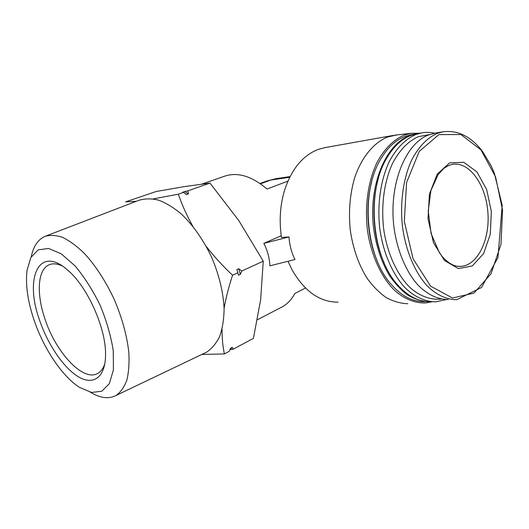 <?xml version="1.0" encoding="UTF-8"?>
<svg xmlns="http://www.w3.org/2000/svg" width="529" height="529" viewBox="0 0 529 529"><rect width="100%" height="100%" fill="white"/><g stroke="black" fill="none" stroke-linecap="round" stroke-linejoin="round"><path stroke-width="0.79" d="M136.231 201.311L125.591 201.88L156.161 191.498L184.462 186.598L209.987 183.1L238.837 220.626L263.263 261.2L260.632 299.804L253.424 338.362L233.144 349.226L229.897 349.689M279.815 308.123L282.889 306.529C287.743 303.62 291.73 299.269 294.865 293.469L305.491 288.054M281.23 235.755L263.826 243.366C267.489 250.482 269.512 257.973 269.909 265.829L294.977 259.514C291.453 252.426 289.469 244.901 289.019 236.946L281.474 237.435C279.048 220.864 280.099 205.073 284.622 190.07C291.75 168.725 303.064 155.129 318.564 149.297L325.229 147.584M201.847 184.112L224.309 176.289C237.376 171.753 251.625 175.998 267.052 189.025L287.915 181.123M338.077 302.138C319.893 302.211 304.565 291.472 292.087 269.922L288.014 261.266M407.839 303.725C400.579 303.474 393.378 301.437 386.236 297.596C379.267 292.735 372.846 286.242 366.987 278.122C358.616 264.606 353.061 248.716 350.317 230.452C348.439 211.984 349.848 194.54 354.542 178.134C361.459 157.364 373.692 142.612 387.717 136.971L397.193 134.875M449.59 162.886L463.788 162.297L476.933 171.925L486.66 189.501L491.362 211.607L490.284 234.321L483.579 253.642L472.285 265.961L458.339 268.587L444.42 260.44L433.469 242.692L428.027 218.867L429.396 194.203L437.212 174.153L449.59 162.886M448.261 299.553C437.886 299.487 427.935 294.818 418.399 285.554C406.259 272.237 397.2 251.017 393.966 227.305C388.59 184.938 405.247 143.419 428.728 134.895L435.4 133.103M441.272 299.05C430.93 300.141 420.244 296.425 410.438 287.955C397.636 275.602 387.783 254.786 383.955 230.961C380.735 206.951 383.935 182.161 392.439 163.606C399.448 150.196 408.104 141.223 418.399 136.674L429.707 134.531M446.403 299.573L435.691 301.847C425.177 301.781 414.518 296.961 404.89 287.571C392.373 274.022 383.056 252.452 379.756 228.363C377.071 204.128 380.715 179.51 389.483 161.173C396.677 147.928 405.445 139.054 415.801 134.545L421.282 132.977C425.779 132.111 430.275 132.19 434.759 133.215M430.95 301.755C419.226 302.132 408.176 296.544 397.801 285.005C371.894 257.246 366.002 191.987 386.712 158.217C393.483 146.632 401.61 139.015 411.086 135.371L417.778 133.592M384.147 262.84C373.236 238.566 370.803 205.345 378.116 179.496M428.391 301.748C421.395 301.266 414.478 299.017 407.634 295.01C400.969 290.004 394.839 283.405 389.265 275.225C381.316 261.663 376.073 245.833 373.534 227.741C368.449 185.329 385.701 144.159 409.75 135.609L416.508 133.817M424.926 301.636C412.911 302.006 401.643 296.214 391.11 284.252C365.949 256.578 360.236 193.502 380.199 160.036C387.056 148.027 395.355 140.159 405.102 136.422L411.793 134.644M377.322 261.154C367.351 237.871 365.076 206.932 371.589 182.227M432.008 301.781L425.825 302.912C415.047 303.362 404.03 298.958 394.019 289.832C380.973 276.601 371.133 255.018 367.516 230.657C364.527 206.131 368.124 181.037 377.084 162.324C384.451 148.801 393.464 139.749 404.13 135.16L411.251 133.315L419.947 133.209M289.019 236.946L263.826 243.366M183.49 192.377L182.796 192.225L184.674 191.564L187.888 190.837L188.417 193.925L186.532 194.593L183.49 192.377L178.339 194.176L153.311 198.904M209.987 183.1L187.888 190.837M233.144 349.226L232.271 347.355L230.538 348.28L229.117 351.388L224.395 353.921C222.788 346.455 222.015 338.19 222.068 329.124M201.814 354.456L224.395 353.921M238.48 275.212L236.906 269.585L238.48 275.212L240.305 274.372L241.832 270.987L263.263 261.2M237.561 272.938L232.562 275.219C222.927 266.18 214.179 256.611 206.323 246.527M224.091 308.314C225.969 297.774 228.792 286.738 232.562 275.219M192.774 226.187C186.83 215.548 182.016 204.882 178.339 194.176M236.906 269.585L238.738 268.758L241.832 270.987M238.738 268.758L240.305 274.372M184.674 191.564L188.417 193.925M232.271 347.355L229.983 349.649M203.883 353.465L206.627 352.155C211.95 348.571 216.308 343.301 219.72 336.332C222.464 328.469 223.926 319.337 224.111 308.936C223.331 292.272 219.165 275.034 211.62 257.22C203.308 239.776 193.257 225.414 181.467 214.126C173.684 207.619 166.007 202.944 158.449 200.114C151.135 198.382 144.45 198.501 138.413 200.471L45.983 235.994M90.307 392.187C100.239 398.211 108.868 399.276 116.188 395.388C120.698 392.148 124.236 387.109 126.808 380.278C128.726 372.476 129.413 363.284 128.858 352.704C127.006 335.664 122.08 317.79 114.072 299.083C105.403 280.707 95.399 265.379 84.058 253.093C76.639 245.952 69.458 240.702 62.521 237.342C55.882 235.127 49.944 234.843 44.714 236.476C37.863 239.67 33.36 246.468 31.211 256.882M33.717 319.086C43.272 348.003 61.972 376.324 79.681 387.473L91.543 392.439L101.799 391.248L109.397 383.591L113.431 369.778L113.272 350.866C110.997 336.219 106.633 321.057 100.186 305.372C92.754 290.19 84.382 277.044 75.072 265.935L61.291 253.867L48.615 248.458L38.207 249.853L30.861 257.511L27.019 270.379C25.385 284.364 27.62 300.598 33.717 319.086M39.331 319.496C47.537 344.141 63.52 367.919 78.437 376.807C93.316 385.747 105.456 377.534 105.542 354.893C106.21 328.337 87.14 285.944 67.236 269.73C38.736 244.729 24.499 278.254 39.331 319.496M62.27 265.955C57.264 263.627 52.926 263.224 49.243 264.745C37.658 269.334 36.276 293.291 44.694 318.141C55.459 352.241 83.397 382.593 98.037 373.229C101.072 371.418 103.347 368.217 104.854 363.621M276.898 178.531L265.697 181.394L260.037 183.49M260.519 183.828L270.722 180.052L289.713 177.261M438.865 134.604L460.931 134.538L480.967 149.899L495.554 176.818L502.55 210.172L500.976 244.372L490.998 273.797L473.938 293.132L452.467 297.999L430.586 286.156L413.089 258.82L404.315 221.413L406.583 182.578L419.213 151.446L438.865 134.604M437.152 133.447L442.614 131.853C457.704 129.843 470.995 136.363 482.501 151.433L490.905 165.326L494.37 173.221L502.193 205.312L497.968 257.53L481.562 287.452L456.732 299.698C446.569 299.659 436.24 294.891 426.91 285.567C414.776 272.111 405.717 250.68 402.476 226.723C399.825 202.62 403.296 178.134 411.747 159.903C418.677 146.731 427.141 137.917 437.152 133.447M459.152 266.398L461.129 266.358C454.966 267.033 448.625 263.713 442.112 256.4L439.434 252.763L431.109 233.613L428.245 211.091L430.904 190.605L438.111 174.596L443.891 168.354L448.566 165.511L452.586 164.314C469.501 161.53 485.761 184.628 487.837 211.845C490.198 239.029 478.057 265.155 461.129 266.358L458.2 266.332M282.889 306.529L257.418 319.721M393.199 135.424L324.026 147.796M290.051 176.587L275.788 178.696L266.623 181.05M442.614 131.853L434.197 133.315M421.282 132.977L416.568 133.804M415.232 134.035L410.59 134.855M411.251 133.315L394.945 135.126M116.188 395.388L206.627 352.155M50.063 264.44L49.243 264.745"/></g></svg>
